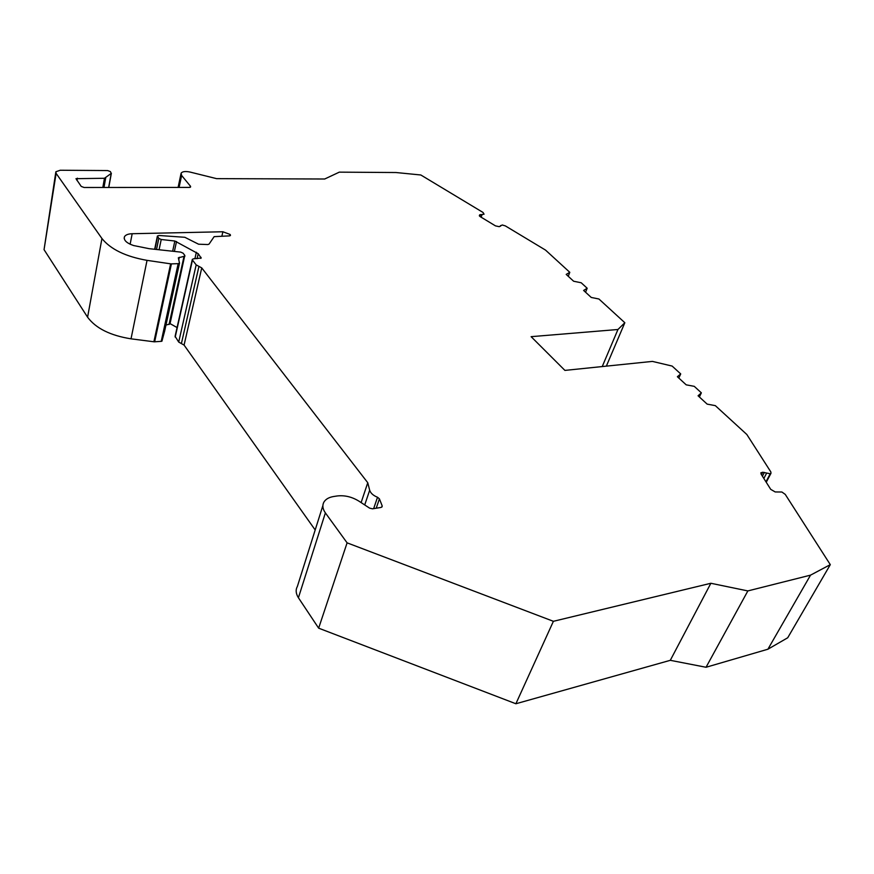 <?xml version="1.0" encoding="UTF-8"?>
<svg xmlns="http://www.w3.org/2000/svg" width="874" height="874" viewBox="0 0 874 874"><rect width="100%" height="100%" fill="white"/><g stroke="black" fill="none" stroke-linecap="round" stroke-linejoin="round"><path stroke-width="1.31" d="M56.111 173.358L44.05 249.658L87.586 317.196L101.941 238.515L56.111 173.358L55.86 171.763L60.23 170.244L107.622 170.561L110.408 171.599L111.206 173.445L104.465 178.274L75.972 178.678L81.227 186.424L84.112 187.495L189.527 187.418L190.608 186.391L181.617 175.456L181.104 173.172C182.447 171.457 185.441 171.096 190.084 172.069L216.599 178.646L324.691 179.006L339.309 172.145L396.009 172.528L420.831 174.986L483.038 212.458L484.054 214.206L479.673 214.84L480.285 216.686L495.471 225.874L499.273 226.683L502.222 224.979L505.369 225.907L545.54 250.106L569.793 272.317L566.199 274.403L573.617 281.231L581.21 282.772L587.175 288.245L583.624 290.441L591.25 297.455L598.919 298.995L624.834 322.735L617.951 329.498L602.241 366.556M760.839 472.921L762.718 472.244L770.212 473.763L770.977 473.293L770.824 471.905L746.844 434.509L715.325 405.634L707.153 404.127L698.075 395.78L701.352 392.841L694.262 386.341L686.188 384.833L677.383 376.727L680.715 373.93L672.15 366.075L652.397 361.399L564.91 370.401L531.119 336.665L617.951 329.498M760.948 472.703L761.09 474.09L770.726 489.364L775.205 491.953L781.88 492.007L785.245 494.389L830.3 564.648L810.526 575.147L747.86 590.922L710.868 583.275L553.395 621.305L515.889 703.756L318.649 628.166L298.416 597.75C295.816 593.643 295.478 589.852 297.4 586.367L322.888 505.543M318.649 628.166L347.098 542.841L553.395 621.305M347.098 542.841L325.379 512.896L298.416 597.75M192.269 259.6L175.095 336.326L178.711 342.073L196.169 264.877L201.741 267.903L367.757 482.721L369.669 490.216C370.62 493.176 373.231 495.525 377.524 497.262L379.425 498.857L382.156 505.773L382.102 506.789L380.922 507.455L372.51 508.821L369.593 508.133L358.952 501.163C351.905 496.814 344.607 495.088 337.047 495.984L333.671 496.508C329.083 497.262 325.871 499.054 324.046 501.884C322.135 505.194 322.582 508.865 325.379 512.896M196.169 264.877L192.466 260.059L175.204 337.102M156.522 249.483L158.817 238.416L161.22 239.498L174.844 241.016L198.201 253.7L201.162 258.059L193.635 258.791L192.335 259.327L192.466 260.059M158.817 238.416L157.396 236.013L159.123 235.499L184.829 237.291L198.573 244.207L207.837 244.545L209.05 244.108L214.152 236.646L229.272 235.893L230.474 235.423L230.091 234.451L229.764 235.838M130.128 244.239L132.182 233.719L222.903 231.763L230.091 234.451M132.182 233.719C128.139 233.871 125.561 234.877 124.458 236.756C123.485 240.153 126.522 243.081 133.547 245.528L149.104 248.675L180.689 252.105L183.125 253.198L184.796 255.394L169.982 323.948L165.973 325.062M164.64 331.126L161.919 341.21L161.231 341.341L178.176 263.653L179.52 263.107L178.329 257.808L184.927 256.126M178.176 263.653L171.031 263.893L147.04 260.354L131.024 338.828C110.31 335.529 95.834 328.318 87.586 317.196M101.941 238.515C110.627 249.308 125.659 256.585 147.04 260.354M587.175 288.245L585.569 292.233M569.793 272.317L568.231 276.282M701.352 392.841L699.386 396.982M680.715 373.93L678.814 378.049M606.348 366.14L624.834 322.735M44.05 249.658L55.75 172.484M161.231 341.341L154.283 341.821L131.024 338.828M177.061 327.553L170.059 323.62M178.711 342.073L184.075 345.088L315.186 529.972M830.3 564.648L787.714 637.769L767.907 649.218L706.039 667.266L670.292 660.318L515.889 703.756M810.526 575.147L767.907 649.218M747.86 590.922L706.039 667.266M670.292 660.318L710.868 583.275M367.757 482.721L361.126 502.583M479.673 214.84L479.323 215.867M480.547 214.556L479.902 216.435M482.077 214.534L481.159 217.222M770.573 473.599L766.116 482.055M770.212 473.763L765.963 481.814M766.618 473.173L763.843 478.449M764.368 472.441L762.412 476.177M762.718 472.244L761.451 474.658M382.156 505.773L381.665 507.193M379.425 498.857L376.224 508.22M377.524 497.262L373.646 508.635M369.669 490.216L364.72 504.943M201.741 267.903L184.075 345.088M198.955 266.384L181.399 343.58M201.031 257.327L200.791 258.398M198.201 253.7L197.076 258.682M196.366 252.247L194.902 258.748M176.515 241.519L174.385 251.417M174.844 241.016L172.648 251.231M159.079 249.756L161.22 239.498M154.917 249.308L157.517 236.69M230.321 234.724L230.081 235.74M222.903 231.763L221.898 236.067M154.654 341.81L171.413 263.904M153.89 341.789L170.627 263.85M111.206 173.445L108.66 187.473M105.688 177.968L103.973 187.484M190.608 186.391L190.423 187.265M181.617 175.456L179.083 187.429M77.404 178.176L76.999 180.536M104.465 178.274L102.815 187.484M179.301 257.295L178.755 259.84M183.966 256.628L169.032 324.505M500.616 225.547L500.354 226.279M766.247 482.262L770.977 473.293M154.665 249.276L157.342 236.286M124.163 238.307L124.458 236.756M164.574 331.432L179.52 263.107M111.359 173.27L108.769 187.473M180.94 173.959L178.099 187.429"/></g></svg>
